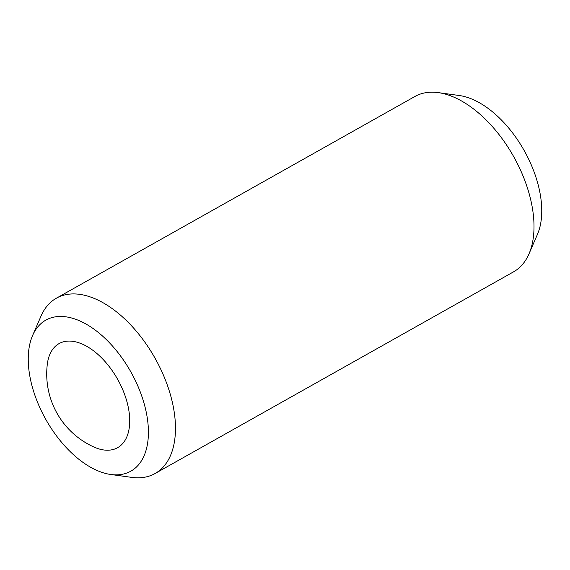 <?xml version="1.0" encoding="UTF-8"?>
<svg xmlns="http://www.w3.org/2000/svg" width="570" height="570" viewBox="0 0 570 570"><rect width="100%" height="100%" fill="white"/><g stroke="black" fill="none" stroke-linecap="round" stroke-linejoin="round"><path stroke-width="0.85" d="M113.701 449.338A59.708 33.559 -119.4 0 0 121.011 385.847A59.708 33.559 -119.4 0 0 62.942 341.957A59.708 33.559 -119.4 0 0 47.289 364.408A80.185 80.185 0 0 0 93.715 446.937A59.708 33.559 -119.4 0 0 113.701 449.338M32.583 335.552L41.019 316.094A100.598 56.544 60.6 0 1 56.401 298.181A100.598 56.544 60.6 0 1 62.964 295.395A100.598 56.544 60.6 0 1 158.004 363.696A100.598 56.544 60.6 0 1 155.054 473.535A100.598 56.544 60.6 0 1 148.485 476.32A100.598 56.544 60.6 0 1 131.763 477.382L110.751 474.489A86.661 48.706 60.6 0 1 45.871 419.534A86.661 48.706 60.6 0 1 32.583 335.552A86.661 48.706 60.6 0 1 51.485 317.725A86.661 48.706 60.6 0 1 135.767 381.423A86.661 48.706 60.6 0 1 125.158 473.577A86.661 48.706 60.6 0 1 110.751 474.489M56.401 298.181L414.946 96.465A100.598 56.544 60.6 0 1 421.515 93.679A100.598 56.544 60.6 0 1 438.237 92.618A100.598 56.544 60.6 0 1 513.556 156.415A100.598 56.544 60.6 0 1 528.981 253.907A100.598 56.544 60.6 0 1 513.599 271.819L155.054 473.535M438.237 92.618L459.249 95.511A86.661 48.706 60.6 0 1 524.129 150.466A86.661 48.706 60.6 0 1 537.417 234.448L528.981 253.907"/></g></svg>
